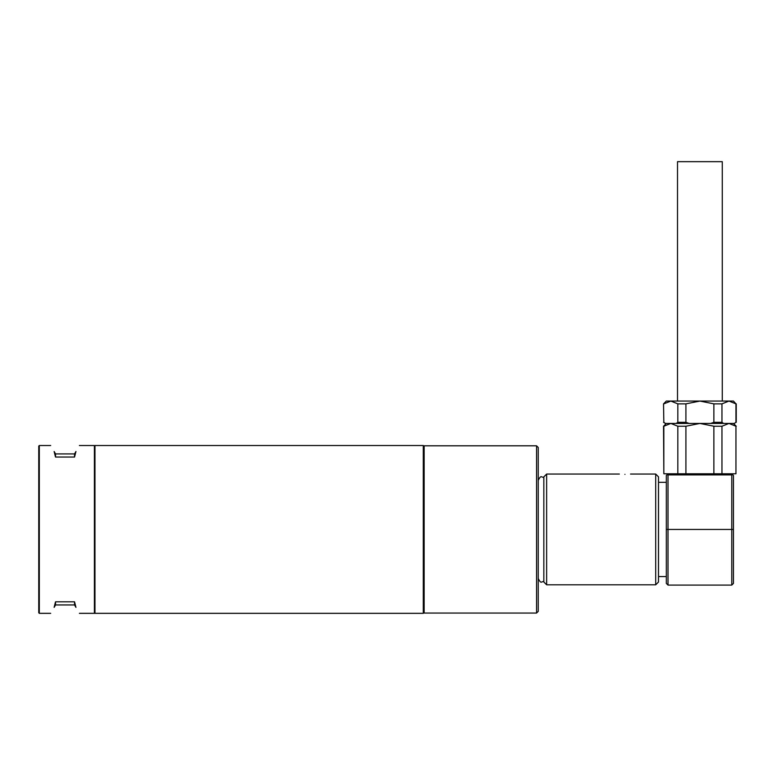 <?xml version="1.0" encoding="UTF-8"?>
<svg xmlns="http://www.w3.org/2000/svg" width="775" height="775" viewBox="0 0 775 775"><rect width="100%" height="100%" fill="white"/><g stroke="black" fill="none" stroke-linecap="round" stroke-linejoin="round"><path stroke-width="1.16" d="M423.295 613.335L423.295 445.528L94.967 445.528L94.967 613.335L423.295 613.335L423.295 445.528M94.967 613.335L94.405 613.335L94.405 445.528L94.686 613.054L94.967 445.528M38.75 446.09L38.75 612.773L39.312 613.335L39.312 445.528L38.75 446.09M55.529 453.918L74.545 453.918L75.95 451.505C80.513 443.581 80.513 443.581 75.95 451.505L74.545 457.047L55.529 457.047L54.134 451.505C49.561 443.581 49.561 443.581 54.134 451.505L55.529 453.918L55.529 457.047M55.529 601.817L55.529 604.946L54.134 607.368C49.561 615.282 49.561 615.282 54.134 607.368L55.529 601.817L74.545 601.817L75.95 607.368C80.513 615.282 80.513 615.282 75.95 607.368L74.545 604.946L74.545 601.817M55.529 604.946L74.545 604.946M74.545 453.918L74.545 457.047M536.562 445.809L536.562 613.054L538.247 611.378L538.247 447.485L536.562 445.809L424.138 445.809L424.138 613.054L423.576 612.492M423.576 446.371L424.138 445.809M731.774 585.086L733.45 583.41L733.45 529.432L668.011 529.432L668.011 585.086L731.774 585.086L731.774 474.901L668.011 474.901L668.011 529.432L666.335 529.432L666.335 583.41L668.011 585.086M666.335 529.432L666.335 475.453L667.449 474.339L668.011 474.901M667.449 474.339L668.011 473.777L685.914 473.777L685.914 426.231L699.893 423.441L713.872 426.231L713.872 473.777L731.774 473.777L732.336 474.339L731.774 474.901M732.336 474.339L733.45 475.453L733.45 529.432M624.941 474.339C617.723 474.038 617.723 474.038 624.941 474.339C632.158 474.038 632.158 474.038 624.941 474.339M655.708 474.058L655.708 584.805L658.498 582.015L658.498 476.858L655.708 474.058L630.53 474.058M543.837 476.858L543.837 582.015L546.637 584.805L546.637 474.058L543.837 476.858M668.011 473.777L663.836 473.777L663.836 426.231L670.83 423.441L677.825 426.231L677.825 473.777L721.961 473.777L721.961 426.231L728.955 423.441L735.95 426.231L735.95 473.777L731.774 473.777M735.95 473.777L735.95 426.231M666.335 423.441L663.536 426.231L663.836 473.777M677.825 426.231L685.914 426.231M713.872 426.231L721.961 426.231M663.536 403.862L666.335 401.062L728.955 401.062L735.95 403.862L735.95 422.317L734.332 423.441L723.588 423.441L721.961 422.317L721.961 403.862L713.872 403.862L713.872 422.317L710.636 423.441L689.149 423.441L685.914 422.317L685.914 403.862L677.825 403.862L677.825 422.317L676.197 423.441L665.454 423.441L663.836 422.317L663.536 403.862L663.836 422.317M665.454 423.441L663.536 422.317M721.961 403.862L728.955 401.062L733.45 401.062L735.95 403.862M685.914 403.862L699.893 401.062L713.872 403.862M663.836 403.862L670.83 401.062L677.825 403.862M689.149 423.441L676.197 423.441M723.588 423.441L710.636 423.441M735.95 422.317L734.332 423.441M713.872 422.317L721.961 422.317M677.825 422.317L685.914 422.317M722.271 401.062L722.271 161.665L677.515 161.665L677.515 401.062M538.247 578.518C539.691 581.541 540.863 582.703 541.735 582.015L543.837 581.308M538.247 480.355C539.691 477.332 540.863 476.16 541.735 476.858L543.837 477.555M94.405 445.528L79.389 445.528M50.685 445.528L39.312 445.528M94.405 613.335L79.389 613.335M50.685 613.335L39.312 613.335M536.562 613.054L424.138 613.054M658.498 482.312L666.335 482.312M658.498 576.561L666.335 576.561M619.351 474.058L546.637 474.058M655.708 584.805L546.637 584.805M733.45 423.441L736.25 426.231M736.25 403.862L736.25 422.317"/></g></svg>
